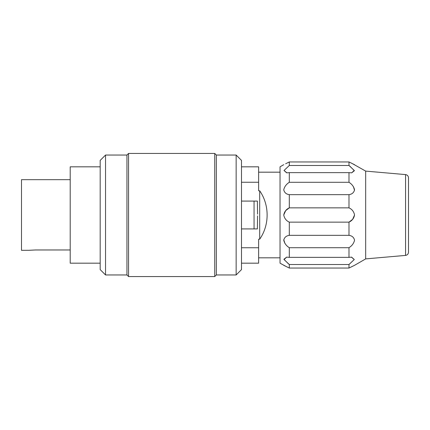 <?xml version="1.0" encoding="UTF-8"?>
<svg xmlns="http://www.w3.org/2000/svg" width="430" height="430" viewBox="0 0 430 430"><rect width="100%" height="100%" fill="white"/><g stroke="black" fill="none" stroke-linecap="round" stroke-linejoin="round"><path stroke-width="0.64" d="M128.554 153.446L128.554 276.554L214.731 276.554L214.731 153.446L128.554 153.446L126.947 155.047L126.947 274.953L128.554 276.554M216.338 155.047L216.338 274.953L236.145 274.953L236.145 155.047L216.338 155.047L214.731 153.446M236.145 155.047L241.493 160.401L241.493 269.599L236.145 274.953M105.538 274.953L100.185 269.599L100.185 160.401L105.538 155.047L105.538 274.953L126.947 274.953M100.185 166.824L70.208 166.824L70.208 263.176L100.185 263.176M408.5 177.8L408.5 252.2L408.5 177.8C408.344 175.977 407.371 174.908 405.571 174.596L365.677 171.108L365.677 258.892L354.551 265.315M352.632 266.24L348.988 268.046L354.551 265.315L348.988 268.046L348.988 264.514L354.272 259.526L351.38 257.14M349.106 162.008L354.551 164.685L348.988 161.954L348.988 165.486L354.272 170.474L351.595 172.86L348.988 172.629L348.988 182.288C352.003 184.212 353.858 186.722 354.551 189.829C353.895 192.619 352.041 194.231 348.988 194.661L348.988 207.857C352.003 209.206 353.858 211.581 354.551 214.984C353.895 218.381 352.041 220.767 348.988 222.143L289.304 222.143L289.304 235.339L348.988 235.339C352.003 235.753 353.858 237.355 354.551 240.144C353.895 243.235 352.041 245.756 348.988 247.712C352.003 245.788 353.858 243.278 354.551 240.171C353.895 237.381 352.041 235.769 348.988 235.339L348.988 222.143L352.627 219.359L354.551 214.995M348.988 172.629L289.304 172.629L289.304 182.288C286.289 184.212 284.434 186.722 283.746 189.829C284.402 192.619 286.256 194.231 289.304 194.661L349.015 194.656M354.524 190.313L353.401 186.636M351.654 172.86L354.39 170.726L349.714 166.018M352.632 163.76L365.677 171.108M289.304 247.712L289.304 257.371L286.702 257.14L284.026 259.526L289.304 264.514L348.988 264.514L354.277 259.516L351.595 257.14L348.988 257.371L348.988 247.712L289.304 247.712C286.289 245.788 284.434 243.278 283.746 240.171C284.402 237.381 286.256 235.769 289.304 235.339M289.304 222.143C286.289 220.794 284.434 218.418 283.746 215.016C284.402 211.619 286.256 209.233 289.304 207.857L285.676 210.641L283.746 215.005M348.988 207.857L289.304 207.857L289.304 194.661C286.289 194.247 284.434 192.645 283.746 189.856C284.402 186.765 286.256 184.244 289.304 182.288L348.988 182.288M348.988 257.371L289.304 257.371M289.304 264.514L289.304 268.046L283.746 265.315L289.304 268.046L348.988 268.046M285.665 266.24L280.037 263.176L280.037 166.824L283.746 164.685M286.643 257.14L283.908 259.274L288.584 263.982M283.773 239.687L284.896 243.364M348.988 161.954L289.304 161.954L289.304 165.486L284.026 170.474L286.917 172.86M289.304 161.954L285.665 163.76M348.988 165.486L289.304 165.486L284.02 170.484L286.702 172.86L289.304 172.629M241.493 166.824L258.623 166.824L258.623 190.802L259.693 190.802L259.693 239.198L258.623 239.198L258.623 263.176L241.493 263.176M259.693 190.802C269.599 204.959 269.599 225.04 259.693 239.198M258.623 257.823L280.037 257.823M241.493 182.25L258.623 182.25M258.623 247.75L241.493 247.75M257.554 214.124L257.393 201.084L241.493 201.084M241.493 228.916L257.393 228.916L257.554 215.876M28.563 250.303L21.5 250.33L21.5 179.67L70.208 179.67M35.486 249.964L28.342 250.325L35.486 249.964L70.208 249.964M408.5 252.2C408.344 254.023 407.371 255.092 405.571 255.404L405.571 174.596M254.06 228.916L254.06 201.084M216.338 274.953L214.731 276.554M105.538 155.047L126.947 155.047M405.571 255.404L365.677 258.892M258.623 172.177L280.037 172.177M28.326 250.33L35.486 249.98L70.208 249.98"/></g></svg>
